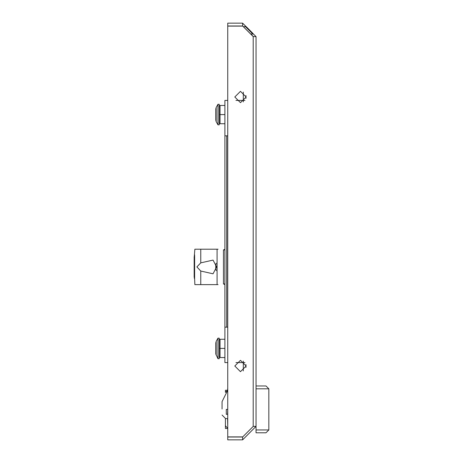 <?xml version="1.0" encoding="UTF-8"?>
<svg xmlns="http://www.w3.org/2000/svg" width="463" height="463" viewBox="0 0 463 463"><rect width="100%" height="100%" fill="white"/><g stroke="black" fill="none" stroke-linecap="round" stroke-linejoin="round"><path stroke-width="0.69" d="M216.076 263.875L215.625 265.959L215.729 266.491L216.076 266.231L216.076 267.637L215.729 267.377L215.625 267.909L216.076 269.993M216.152 107.555L217.934 104.291L217.934 124.842L216.152 121.584L216.152 107.555L215.81 108.915L215.81 120.224L216.152 121.578M217.934 104.291L219.207 104.297L219.207 124.842L217.934 124.842M215.81 353.854L215.81 342.776L215.81 353.854M217.934 338.58L217.934 358.709L219.207 358.709L219.207 338.158L217.934 338.158L216.152 341.416L216.152 355.15M227.57 390.332L227.715 388.087M218.085 249.216L194.848 249.216L194.321 255.507L194.321 278.361L194.622 278.981L194.622 254.887M218.085 284.652L194.848 284.652L194.622 278.981M256.062 385.992L265.982 385.992L256.062 385.992L256.062 36.618L256.062 426.382L242.595 439.85L227.715 439.85L227.715 437.014L242.595 437.014L242.595 439.85M256.062 388.827L268.818 388.827L268.818 429.93L265.982 432.766L256.062 432.766L265.982 432.766L268.818 429.93L256.062 429.93L256.062 430.636M227.715 426.382L227.57 418.593M216.152 341.711L215.81 342.776M245.002 100.396L243.306 100.396L243.306 92.085M245.963 98.388L245.963 95.604M245.002 362.604L235.933 362.604M245.963 367.396L245.963 364.613M240.471 91.327L234.799 96.993L240.471 102.664L246.137 96.993L240.471 91.327M240.471 371.673L234.799 366.007L240.471 360.336L246.137 366.007L240.471 371.673M216.302 263.227L216.047 263.869M216.302 270.641L216.047 269.998M215.729 266.491L216.059 266.526L216.059 267.342L215.729 267.377M224.879 327.173L227.715 327.173L226.72 327.173L226.72 135.827L227.715 135.827L224.879 135.827L224.879 362.604L227.715 362.604M227.715 390.245L222.043 401.583L222.043 409.02M224.879 339.286L220.058 339.286L220.058 348.431L224.879 348.431M219.207 348.431L220.058 348.431L220.058 357.575L224.879 357.575M220.058 339.286L219.207 340.137M220.058 357.575L219.207 356.724M227.715 418.593L225.585 418.593L227.715 418.593M226.297 414.339L226.297 409.379L227.57 409.379L226.297 409.379L226.297 414.339L227.715 414.339M224.879 105.425L220.058 105.425L220.058 114.569L224.879 114.569M219.207 114.569L220.058 114.569L220.058 123.714L224.879 123.714M220.058 105.425L219.207 106.276M220.058 123.714L219.207 122.863M253.209 426.406L242.739 436.875L227.715 436.875L227.715 26.125L242.739 26.125L253.209 36.594L253.209 426.406L256.062 426.382L256.062 432.766M253.226 426.406L242.595 437.014M242.595 25.986L242.595 23.15L227.715 23.15L227.715 25.986L242.595 25.986L253.226 36.473M242.595 23.15L256.062 36.618L253.209 36.594M200.786 262.845L213.015 260.061L216.609 266.931L213.015 273.807L200.786 271.023L196.862 266.931L200.786 262.845L200.786 249.216M217.083 284.652L217.083 249.216M224.879 284.566L223.461 283.941L223.461 249.927L224.879 249.302M194.321 255.507L194.321 257.96M194.321 275.902L194.321 278.361M227.57 428.42L225.446 428.512L225.446 425.676L227.715 428.454M225.446 418.587L225.446 425.676M225.446 420.717L225.446 422.488M227.57 390.245L225.446 390.245L225.446 392.369M227.605 390.326L225.579 392.213M224.879 135.827L224.879 100.396L227.715 100.396M235.933 100.396L243.306 100.396L243.306 101.906M251.808 35.188L251.808 33.006L245.494 26.692L243.306 26.692M252.931 34.129L251.808 33.006M252.514 33.712L252.514 33.006L246.206 26.692L245.083 26.281M222.043 415.045L225.585 418.593M268.818 388.827L265.982 385.992M227.57 414.339L227.57 413.65M227.57 413.627L227.715 409.379M200.786 284.652L200.786 271.023M224.879 249.927L223.461 249.927M223.461 283.941L224.879 283.941M215.81 354.085L217.934 358.709M243.306 370.915L243.306 361.094M194.182 256.629L194.182 277.239"/></g></svg>
